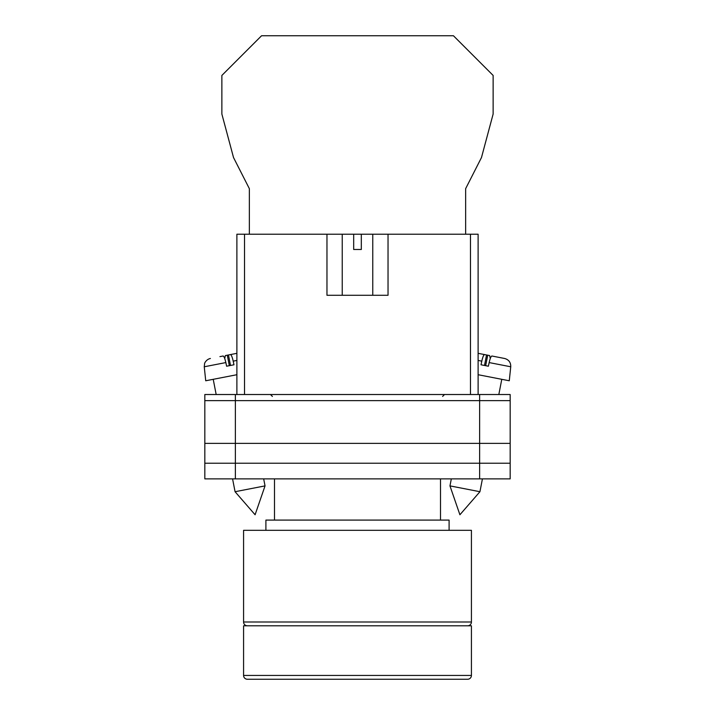 <?xml version="1.0" encoding="UTF-8"?>
<svg xmlns="http://www.w3.org/2000/svg" width="715" height="715" viewBox="0 0 715 715"><rect width="100%" height="100%" fill="white"/><g stroke="black" fill="none" stroke-linecap="round" stroke-linejoin="round"><path stroke-width="1.07" d="M204.83 400.632L204.83 478.871L204.83 394.519L235.369 394.519L235.369 478.871L510.17 478.871L510.17 400.632L204.83 400.632L204.83 478.871L235.369 478.871M510.17 400.632L510.17 394.519L235.369 394.519M479.631 394.519L479.631 463.222L204.83 463.222L204.83 478.871M479.631 478.871L479.631 463.222L510.17 463.222M204.83 443.38L510.17 443.38M449.958 485.887L459.906 514.755L479.935 491.714L449.958 485.887L451.326 478.871M478.112 374.714L509.277 380.773L510.742 366.777L489.149 362.577C490.124 358.358 491.062 356.168 491.938 356.016L504.611 358.483C508.794 359.663 510.841 362.433 510.742 366.777M489.149 362.577L488.381 366.214L484.645 365.49L481.025 364.784L481.794 361.147L478.112 360.431M484.502 365.463L486.54 354.971L484.582 354.586C483.698 354.738 482.768 356.928 481.794 361.147M490.258 358.581L489.659 355.578L482.822 354.247M478.112 353.326L484.582 354.586M485.673 365.687L487.71 355.194M265.042 485.887L255.094 514.755L235.065 491.714L265.042 485.887L263.674 478.871M236.888 374.714L205.723 380.773L204.258 366.777L225.851 362.577C224.876 358.358 223.938 356.168 223.062 356.016L219.934 356.624M225.851 362.577L226.619 366.214L230.355 365.49L233.975 364.784L233.206 361.147L236.888 360.431M230.498 365.463L228.46 354.971L230.418 354.586C231.303 354.738 232.232 356.928 233.206 361.147M224.742 358.581L225.341 355.578L236.888 353.326L230.418 354.586M229.327 365.687L227.29 355.194M465.653 234.216L465.653 188.644L481.472 157.559L493.136 114.043L493.136 75.441L453.435 35.75L261.565 35.75L221.865 75.441L221.865 114.043L233.528 157.559L249.347 188.644L249.347 234.216M467.61 625.813A3.816 3.816 0 0 0 471.426 621.996L471.426 530.324L243.574 530.324L243.574 621.996L471.426 621.996M247.39 625.813A3.816 3.816 0 0 1 243.574 621.996M449.1 530.324L449.1 520.091L265.9 520.091L265.9 530.324M440.512 520.091L440.512 478.871M274.489 520.091L274.489 478.871M454.829 679.25L260.171 679.25M243.574 675.434A3.816 3.816 0 0 0 247.39 679.25L467.61 679.25A3.816 3.816 0 0 0 471.426 675.434L471.426 625.813L243.574 625.813L243.574 675.434L471.426 675.434M326.969 234.216L353.684 234.216L353.684 249.49L361.316 249.49L361.316 234.216L388.031 234.216L388.031 295.286L326.969 295.286L326.969 234.216L244.521 234.216L244.521 394.519M470.479 394.519L470.479 234.216L388.031 234.216M236.888 394.519L236.888 234.216L244.521 234.216M353.684 234.216L361.316 234.216M470.479 234.216L478.112 234.216L478.112 394.519M442.612 396.432L444.524 394.519M272.388 396.432L270.476 394.519M479.935 491.714L482.428 478.871M498.829 394.519L501.778 379.316M235.065 491.714L232.572 478.871M216.171 394.519L213.222 379.316M204.258 366.777L204.615 363.533C204.267 363.89 205.983 359.386 210.389 358.483M372.765 234.216L372.765 295.286M342.235 234.216L342.235 295.286"/></g></svg>
